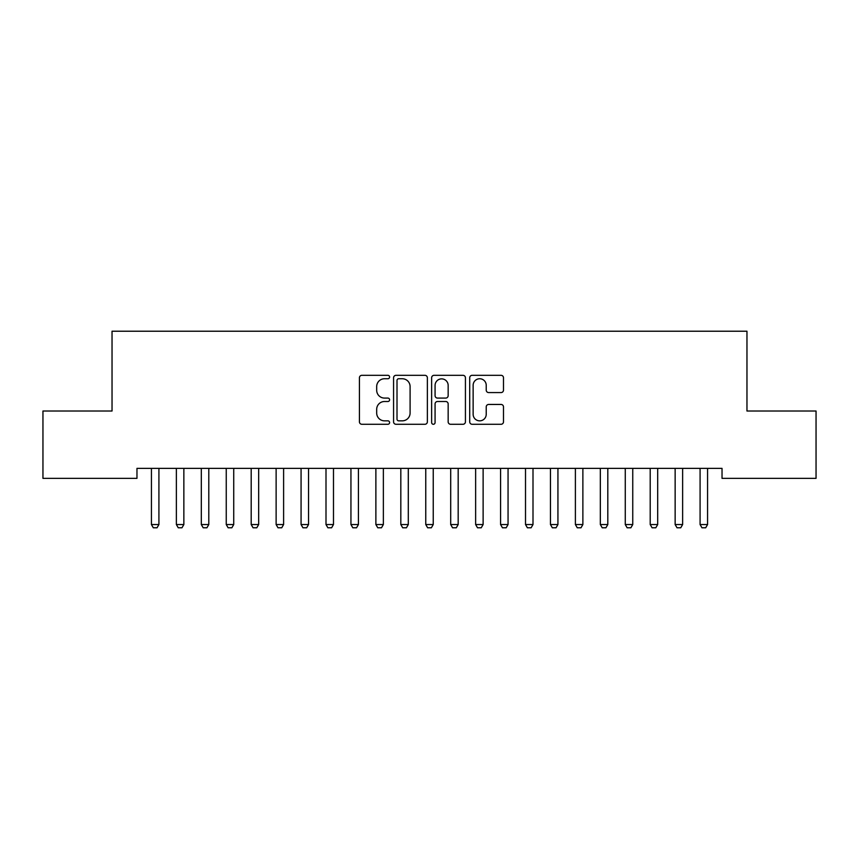 <?xml version="1.0" encoding="UTF-8"?>
<svg xmlns="http://www.w3.org/2000/svg" width="859" height="859" viewBox="0 0 859 859"><rect width="100%" height="100%" fill="white"/><g stroke="black" fill="none" stroke-linecap="round" stroke-linejoin="round"><path stroke-width="1.29" d="M389.599 377.037A1.718 1.718 0 0 0 387.881 375.319L361.875 375.319A2.448 2.448 0 0 0 359.427 377.767L359.427 421.833A2.448 2.448 0 0 0 361.875 424.282L387.881 424.282A1.718 1.718 0 0 0 389.599 422.564A1.718 1.718 0 0 0 387.881 420.846L384.521 420.846A7.838 7.838 0 0 1 376.682 413.018L376.682 409.346A7.838 7.838 0 0 1 384.521 401.507L387.881 401.507A1.718 1.718 0 0 0 389.599 399.8A1.718 1.718 0 0 0 387.881 398.082L384.521 398.082A7.838 7.838 0 0 1 376.682 390.254L376.682 386.582A7.838 7.838 0 0 1 384.521 378.744L387.881 378.744A1.718 1.718 0 0 0 389.599 377.037M501.044 392.574A2.448 2.448 0 0 0 503.492 390.126L503.492 377.767A2.448 2.448 0 0 0 501.044 375.319L472.149 375.319A2.448 2.448 0 0 0 469.712 377.767L469.712 421.833A2.448 2.448 0 0 0 472.149 424.282L501.044 424.282A2.448 2.448 0 0 0 503.492 421.833L503.492 406.898A2.448 2.448 0 0 0 501.044 404.449L488.674 404.449A2.448 2.448 0 0 0 486.226 406.898L486.226 414.306A6.55 6.55 0 0 1 479.687 420.846A6.55 6.55 0 0 1 473.137 414.306L473.137 385.294A6.55 6.55 0 0 1 479.687 378.744A6.55 6.55 0 0 1 486.226 385.294L486.226 390.126A2.448 2.448 0 0 0 488.674 392.574L501.044 392.574M722.032 468.38L136.968 468.38L136.968 478.356L42.95 478.356L42.95 411.021L112.035 411.021L112.035 331.22L746.965 331.22L746.965 411.021L816.05 411.021L816.05 478.356L722.032 478.356L722.032 468.38M427.363 377.767A2.448 2.448 0 0 0 424.915 375.319L396.02 375.319A2.448 2.448 0 0 0 393.572 377.767L393.572 421.833A2.448 2.448 0 0 0 396.02 424.282L424.915 424.282A2.448 2.448 0 0 0 427.363 421.833L427.363 377.767M434.085 375.319L462.98 375.319A2.448 2.448 0 0 1 465.428 377.767L465.428 421.833A2.448 2.448 0 0 1 462.98 424.282L450.61 424.282A2.448 2.448 0 0 1 448.162 421.833L448.162 403.955A2.448 2.448 0 0 0 445.714 401.507L437.521 401.507A2.448 2.448 0 0 0 435.073 403.955L435.073 422.564A1.718 1.718 0 0 1 433.355 424.282A1.718 1.718 0 0 1 431.637 422.564L431.637 377.767A2.448 2.448 0 0 1 434.085 375.319M398.716 378.744A1.718 1.718 0 0 0 397.008 380.462L397.008 419.138A1.718 1.718 0 0 0 398.716 420.846L402.27 420.846A7.838 7.838 0 0 0 410.097 413.018L410.097 386.582A7.838 7.838 0 0 0 402.27 378.744L398.716 378.744M448.162 385.412A6.55 6.55 0 0 0 441.612 378.873A6.55 6.55 0 0 0 435.073 385.412L435.073 395.634A2.448 2.448 0 0 0 437.521 398.082L445.714 398.082A2.448 2.448 0 0 0 448.162 395.634L448.162 385.412M158.915 469.68A2.491 2.491 0 0 1 159.033 468.917A2.491 2.491 0 0 0 158.915 469.68L158.915 524.538L151.431 524.538L151.431 469.68A2.491 2.491 0 0 0 151.313 468.917A2.491 2.491 0 0 1 151.431 469.68M151.313 468.917L151.141 468.38M158.915 524.538L157.047 527.78L153.299 527.78L151.431 524.538M159.205 468.38L159.033 468.917M183.858 469.68A2.491 2.491 0 0 1 183.976 468.917A2.491 2.491 0 0 0 183.858 469.68L183.858 524.538L176.374 524.538L176.374 469.68A2.491 2.491 0 0 0 176.256 468.917A2.491 2.491 0 0 1 176.374 469.68M208.791 469.68A2.491 2.491 0 0 1 208.909 468.917A2.491 2.491 0 0 0 208.791 469.68L208.791 524.538L201.307 524.538L201.307 469.68A2.491 2.491 0 0 0 201.189 468.917A2.491 2.491 0 0 1 201.307 469.68M176.256 468.917L176.084 468.38M183.858 524.538L181.979 527.78L178.243 527.78L176.374 524.538M184.148 468.38L183.976 468.917M201.189 468.917L201.017 468.38M208.791 524.538L206.922 527.78L203.186 527.78L201.307 524.538M209.081 468.38L208.909 468.917M233.734 469.68A2.491 2.491 0 0 1 233.852 468.917A2.491 2.491 0 0 0 233.734 469.68L233.734 524.538L226.25 524.538L226.25 469.68A2.491 2.491 0 0 0 226.132 468.917A2.491 2.491 0 0 1 226.25 469.68M258.666 469.68A2.491 2.491 0 0 1 258.784 468.917A2.491 2.491 0 0 0 258.666 469.68L258.666 524.538L251.193 524.538L251.193 469.68A2.491 2.491 0 0 0 251.075 468.917A2.491 2.491 0 0 1 251.193 469.68M226.132 468.917L225.96 468.38M233.734 524.538L231.866 527.78L228.118 527.78L226.25 524.538M234.024 468.38L233.852 468.917M251.075 468.917L250.903 468.38M258.666 524.538L256.798 527.78L253.061 527.78L251.193 524.538M258.956 468.38L258.784 468.917M283.61 469.68A2.491 2.491 0 0 1 283.728 468.917A2.491 2.491 0 0 0 283.61 469.68L283.61 524.538L276.126 524.538L276.126 469.68A2.491 2.491 0 0 0 276.007 468.917A2.491 2.491 0 0 1 276.126 469.68M276.007 468.917L275.836 468.38M283.61 524.538L281.741 527.78L277.994 527.78L276.126 524.538M283.899 468.38L283.728 468.917M308.542 469.68A2.491 2.491 0 0 1 308.66 468.917A2.491 2.491 0 0 0 308.542 469.68L308.542 524.538L301.069 524.538L301.069 469.68A2.491 2.491 0 0 0 300.951 468.917A2.491 2.491 0 0 1 301.069 469.68M300.951 468.917L300.779 468.38M308.542 524.538L306.674 527.78L302.937 527.78L301.069 524.538M308.832 468.38L308.66 468.917M333.485 469.68A2.491 2.491 0 0 1 333.603 468.917A2.491 2.491 0 0 0 333.485 469.68L333.485 524.538L326.001 524.538L326.001 469.68A2.491 2.491 0 0 0 325.883 468.917A2.491 2.491 0 0 1 326.001 469.68M358.428 469.68A2.491 2.491 0 0 1 358.547 468.917A2.491 2.491 0 0 0 358.428 469.68L358.428 524.538L350.944 524.538L350.944 469.68A2.491 2.491 0 0 0 350.826 468.917A2.491 2.491 0 0 1 350.944 469.68M383.361 469.68A2.491 2.491 0 0 1 383.479 468.917A2.491 2.491 0 0 0 383.361 469.68L383.361 524.538L375.877 524.538L375.877 469.68A2.491 2.491 0 0 0 375.77 468.917A2.491 2.491 0 0 1 375.877 469.68M408.304 469.68A2.491 2.491 0 0 1 408.422 468.917A2.491 2.491 0 0 0 408.304 469.68L408.304 524.538L400.82 524.538L400.82 469.68A2.491 2.491 0 0 0 400.702 468.917A2.491 2.491 0 0 1 400.82 469.68M433.237 469.68A2.491 2.491 0 0 1 433.355 468.917A2.491 2.491 0 0 0 433.237 469.68L433.237 524.538L425.763 524.538L425.763 469.68A2.491 2.491 0 0 0 425.645 468.917A2.491 2.491 0 0 1 425.763 469.68M458.18 469.68A2.491 2.491 0 0 1 458.298 468.917A2.491 2.491 0 0 0 458.18 469.68L458.18 524.538L450.696 524.538L450.696 469.68A2.491 2.491 0 0 0 450.578 468.917A2.491 2.491 0 0 1 450.696 469.68M483.123 469.68A2.491 2.491 0 0 1 483.23 468.917A2.491 2.491 0 0 0 483.123 469.68L483.123 524.538L475.639 524.538L475.639 469.68A2.491 2.491 0 0 0 475.521 468.917A2.491 2.491 0 0 1 475.639 469.68M508.056 469.68A2.491 2.491 0 0 1 508.174 468.917A2.491 2.491 0 0 0 508.056 469.68L508.056 524.538L500.572 524.538L500.572 469.68A2.491 2.491 0 0 0 500.453 468.917A2.491 2.491 0 0 1 500.572 469.68M532.999 469.68A2.491 2.491 0 0 1 533.117 468.917A2.491 2.491 0 0 0 532.999 469.68L532.999 524.538L525.515 524.538L525.515 469.68A2.491 2.491 0 0 0 525.397 468.917A2.491 2.491 0 0 1 525.515 469.68M325.883 468.917L325.711 468.38M333.485 524.538L331.617 527.78L327.87 527.78L326.001 524.538M333.775 468.38L333.603 468.917M350.826 468.917L350.655 468.38M358.428 524.538L356.549 527.78L352.813 527.78L350.944 524.538M358.718 468.38L358.547 468.917M375.77 468.917L375.598 468.38M383.361 524.538L381.493 527.78L377.756 527.78L375.877 524.538M383.651 468.38L383.479 468.917M400.702 468.917L400.53 468.38M408.304 524.538L406.436 527.78L402.688 527.78L400.82 524.538M408.594 468.38L408.422 468.917M425.645 468.917L425.473 468.38M433.237 524.538L431.368 527.78L427.632 527.78L425.763 524.538M433.527 468.38L433.355 468.917M450.578 468.917L450.406 468.38M458.18 524.538L456.312 527.78L452.564 527.78L450.696 524.538M458.47 468.38L458.298 468.917M475.521 468.917L475.349 468.38M483.123 524.538L481.244 527.78L477.507 527.78L475.639 524.538M483.402 468.38L483.23 468.917M500.453 468.917L500.282 468.38M508.056 524.538L506.187 527.78L502.451 527.78L500.572 524.538M508.345 468.38L508.174 468.917M525.397 468.917L525.225 468.38M532.999 524.538L531.13 527.78L527.383 527.78L525.515 524.538M533.289 468.38L533.117 468.917M557.931 469.68A2.491 2.491 0 0 1 558.049 468.917A2.491 2.491 0 0 0 557.931 469.68L557.931 524.538L550.458 524.538L550.458 469.68A2.491 2.491 0 0 0 550.34 468.917A2.491 2.491 0 0 1 550.458 469.68M550.34 468.917L550.168 468.38M557.931 524.538L556.063 527.78L552.326 527.78L550.458 524.538M558.221 468.38L558.049 468.917M582.874 469.68A2.491 2.491 0 0 1 582.993 468.917A2.491 2.491 0 0 0 582.874 469.68L582.874 524.538L575.39 524.538L575.39 469.68A2.491 2.491 0 0 0 575.272 468.917A2.491 2.491 0 0 1 575.39 469.68M575.272 468.917L575.101 468.38M582.874 524.538L581.006 527.78L577.259 527.78L575.39 524.538M583.164 468.38L582.993 468.917M607.807 469.68A2.491 2.491 0 0 1 607.925 468.917A2.491 2.491 0 0 0 607.807 469.68L607.807 524.538L600.334 524.538L600.334 469.68A2.491 2.491 0 0 0 600.216 468.917A2.491 2.491 0 0 1 600.334 469.68M600.216 468.917L600.044 468.38M607.807 524.538L605.939 527.78L602.202 527.78L600.334 524.538M608.097 468.38L607.925 468.917M632.75 469.68A2.491 2.491 0 0 1 632.868 468.917A2.491 2.491 0 0 0 632.75 469.68L632.75 524.538L625.266 524.538L625.266 469.68A2.491 2.491 0 0 0 625.148 468.917A2.491 2.491 0 0 1 625.266 469.68M625.148 468.917L624.976 468.38M632.75 524.538L630.882 527.78L627.134 527.78L625.266 524.538M633.04 468.38L632.868 468.917M657.693 469.68A2.491 2.491 0 0 1 657.811 468.917A2.491 2.491 0 0 0 657.693 469.68L657.693 524.538L650.209 524.538L650.209 469.68A2.491 2.491 0 0 0 650.091 468.917A2.491 2.491 0 0 1 650.209 469.68M650.091 468.917L649.919 468.38M657.693 524.538L655.814 527.78L652.078 527.78L650.209 524.538M657.983 468.38L657.811 468.917M682.626 469.68A2.491 2.491 0 0 1 682.744 468.917A2.491 2.491 0 0 0 682.626 469.68L682.626 524.538L675.142 524.538L675.142 469.68A2.491 2.491 0 0 0 675.024 468.917A2.491 2.491 0 0 1 675.142 469.68M675.024 468.917L674.852 468.38M682.626 524.538L680.757 527.78L677.021 527.78L675.142 524.538M682.916 468.38L682.744 468.917M707.569 469.68A2.491 2.491 0 0 1 707.687 468.917A2.491 2.491 0 0 0 707.569 469.68L707.569 524.538L700.085 524.538L700.085 469.68A2.491 2.491 0 0 0 699.967 468.917A2.491 2.491 0 0 1 700.085 469.68M699.967 468.917L699.795 468.38M707.569 524.538L705.701 527.78L701.953 527.78L700.085 524.538M707.859 468.38L707.687 468.917"/></g></svg>
